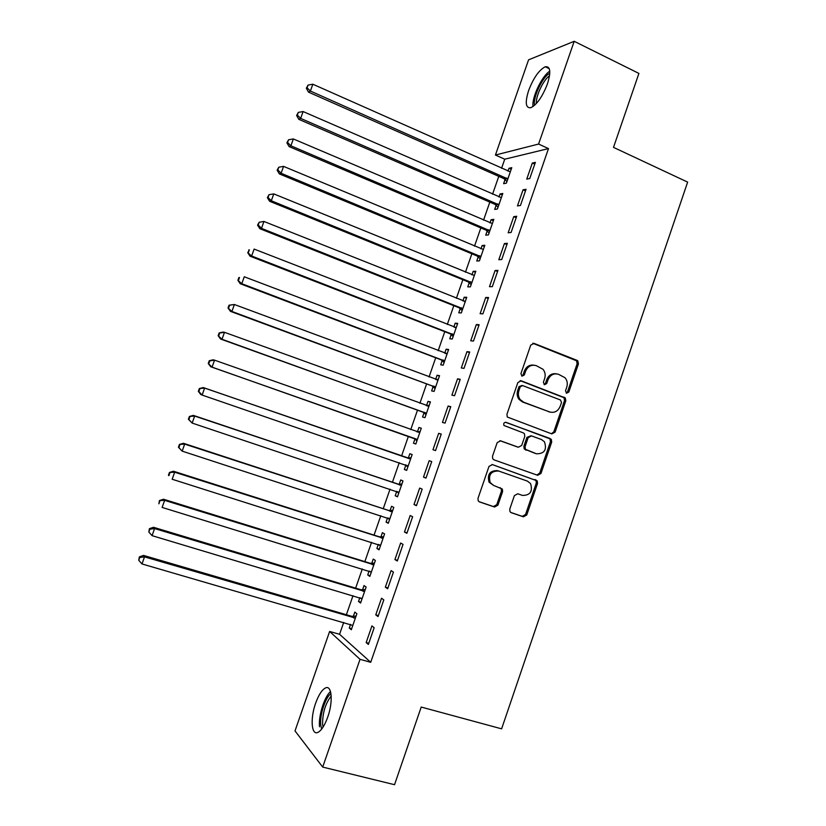 <?xml version="1.0" encoding="UTF-8"?>
<svg xmlns="http://www.w3.org/2000/svg" width="826" height="826" viewBox="0 0 826 826"><rect width="100%" height="100%" fill="white"/><g stroke="black" fill="none" stroke-linecap="round" stroke-linejoin="round"><path stroke-width="1.24" d="M566.533 393.228L568.825 392.009L578.437 363.915L577.839 360.921L576.992 360.342L534.081 343.399L530.736 345.123L520.927 373.631L521.98 376.16L524.324 374.932L525.594 371.246C527.866 366.217 531.417 364.359 536.28 365.66L543.002 369.284C545.15 371.989 545.697 375.087 544.633 378.576L543.384 382.242L544.417 384.751L546.729 383.532L547.989 379.867C550.23 374.88 553.74 373.022 558.531 374.302L565.056 377.75C567.255 380.445 567.823 383.563 566.76 387.105L565.521 390.739L566.533 393.228M566.223 393.073L567.534 391.803L577.126 363.76L576.527 360.776L532.801 343.265M521.743 376.047L523.116 374.756L524.386 371.07L525.594 371.246M544.138 384.617L545.48 383.336L546.729 379.681L547.989 379.867M315.635 703.194C318.671 694.842 321.954 689.762 325.506 687.944C331.835 684.671 333.312 701.646 327.726 717.123C324.68 725.517 321.397 730.607 317.876 732.404C311.319 735.656 310.173 718.217 315.635 703.194M528.619 90.55C533.513 77.871 539.068 69.942 545.274 66.761C550.405 66.111 551.128 71.831 547.442 83.901C542.465 96.694 536.921 104.634 530.808 107.71C525.625 108.289 524.892 102.569 528.619 90.55M509.745 509.177L509.972 511.655L511.242 512.688L523.447 516.828L526.761 514.97L537.54 483.468L537.22 480.866L492.389 464.584L488.992 466.422L477.996 498.377L478.192 500.793L479.534 501.929L494.557 507.019L497.923 505.161L502.6 491.553L502.353 489.044L493.669 485.451L490.21 482.611C488.197 474.774 491.005 470.903 498.636 471.016L527.401 481.104L530.581 483.592C532.884 491.418 530.189 495.363 522.497 495.424L517.726 493.772L514.391 495.621L509.745 509.177M343.709 622.412L339.579 634.296L370.709 662.307L548.495 148.597L538.583 144.065L495.435 155.03L528.568 59.844L574.194 41.3L538.583 144.065M370.709 662.307L360.033 659.313L322.698 767.075L295.006 730.917L329.626 631.456L360.033 659.313M574.194 41.3L638.911 73.421L613.501 147.379L687.645 182.112L501.619 728.842L421.208 707.056L394.539 784.7L322.698 767.075M551.82 433.898L555.103 432.122L565.81 400.816L565.314 397.946L521.206 380.796L517.85 382.562L506.927 414.311L507.278 417.016L551.82 433.898M551.696 442.075L540.958 473.474L537.654 475.291L494.01 459.855L492.75 458.833L492.482 456.282L497.18 442.633L500.566 440.816L518.356 447.238L521.702 445.431L524.778 436.448L524.417 433.753L523.281 432.886L503.963 425.483C503.313 423.377 504.025 422.334 506.09 422.354L551.303 439.349L551.696 442.075L550.436 441.755L539.719 473.091L540.958 473.474M375.768 614.833L378.029 616.588L383.811 599.893L381.519 598.231L375.768 614.833L378.37 615.597M359.816 597.683L358.505 601.452L360.58 603.063L366.135 587.069L364.029 585.541L362.542 589.836M394.921 559.563L397.285 561.019L403.036 544.396L400.651 543.033L394.921 559.563L397.502 560.379M378.308 544.437L376.893 548.495L379.072 549.827L384.596 533.906L382.397 532.656L380.92 536.921M413.991 504.531L416.449 505.677L422.179 489.126L419.691 488.063L413.991 504.531L416.552 505.378M396.697 491.491L395.22 495.755L397.482 496.808L402.985 480.949L400.703 479.968L399.216 484.232M441.249 434.094L438.658 433.33L432.979 449.726L435.539 450.583L441.249 434.094M414.941 438.978L413.465 443.221L415.819 444.006L421.301 428.209L418.927 427.507L417.45 431.74M460.227 379.299L457.542 378.824L451.884 395.148L454.548 395.706L460.227 379.299M433.103 386.671L431.637 390.905L434.073 391.41L439.546 375.675L437.078 375.241L435.632 379.402M479.132 324.721L476.354 324.546L470.717 340.808L473.474 341.066L479.132 324.721M451.202 334.582L449.736 338.784L452.266 339.032L457.707 323.358L455.157 323.193L453.825 327.034M497.954 270.381L495.084 270.494L489.477 286.684L492.317 286.653L497.954 270.381M469.22 282.688L467.764 286.88L470.386 286.859L475.807 271.248L473.164 271.351L471.945 274.872M516.704 216.257L513.741 216.66L508.155 232.787L511.087 232.478L516.704 216.257M487.175 231.012L485.729 235.183L488.424 234.894L493.824 219.344L491.098 219.716L489.983 222.917M487.536 229.979L487.299 230.661M535.372 162.371L532.316 163.052L526.751 179.118L529.776 178.509L535.372 162.371M505.058 179.531L503.612 183.692L506.4 183.145L511.779 167.657L508.961 168.287L507.959 171.168M505.471 178.344L505.192 179.139M548.495 148.597L504.738 159.201L501.568 168.318M498.77 176.361L492.564 194.213M489.818 202.122L483.551 220.16M480.846 227.935L474.506 246.169M471.852 253.799L465.451 272.219M462.849 279.715L456.375 298.32M453.815 305.682L447.289 324.473M444.77 331.701L438.172 350.689M435.715 357.772L429.045 376.955M426.629 383.894L419.897 403.264M417.533 410.068L410.728 429.634M408.416 436.293L401.56 456.004M399.247 462.674L392.412 482.322M390.037 489.157L383.243 508.702M380.807 515.703L374.054 535.124M371.566 542.3L364.855 561.608M362.304 568.949L355.634 588.143M353.012 595.66L346.383 614.73M496.127 205.251L494.681 209.412L497.417 208.988L502.807 193.47L500.04 193.976L498.987 197.011M496.509 204.136L496.25 204.879M526.048 189.288L523.034 189.825L517.458 205.922L520.442 205.468L526.048 189.288M478.213 256.824L476.757 261.006L479.41 260.851L484.821 245.27L482.136 245.508L480.969 248.863M478.543 255.874L478.326 256.504M507.34 243.288L504.418 243.546L498.821 259.705L501.712 259.54L507.34 243.288M460.216 308.614L458.76 312.806L461.331 312.92L466.762 297.277L464.171 297.246L462.89 300.922M488.558 297.525L485.729 297.494L480.113 313.715L482.9 313.839L488.558 297.525M442.158 360.601L440.702 364.813L443.18 365.195L448.632 349.491L446.123 349.191L444.739 353.187M469.695 351.979L466.958 351.659L461.311 367.952L464.016 368.365L469.695 351.979M424.027 412.804L422.561 417.037L424.956 417.688L430.429 401.911L428.013 401.353L426.536 405.576M450.748 406.671L448.115 406.051L442.447 422.416L445.049 423.118L450.748 406.671M405.824 465.214L404.348 469.457L406.66 470.386L412.153 454.548L409.82 453.711L408.343 457.955M423.49 477.098L425.999 478.099L431.73 461.579L429.19 460.671L423.49 477.098L426.051 477.975M387.528 517.892L386.062 522.104L388.282 523.292L393.806 507.401L391.555 506.286L390.079 510.551M404.461 532.016L406.877 533.317L412.618 516.735L410.181 515.517L404.461 532.016L407.032 532.853M369.067 571.034L367.715 574.948L369.831 576.424L375.376 560.462L373.228 559.068L371.741 563.353M385.35 587.172L387.662 588.773L393.434 572.108L391.09 570.601L385.35 587.172L387.952 587.957M350.534 624.394L349.274 628.008L351.308 629.763L356.873 613.739L354.819 612.076L353.321 616.372M366.166 642.556L368.375 644.456L374.168 627.729L371.927 625.912L366.166 642.556L368.778 643.299M339.579 634.296L329.626 631.456M504.738 159.201L495.435 155.03M508.961 168.287L511.211 169.289M532.316 163.052L534.752 164.157M500.04 193.976L502.291 194.957M523.034 189.825L525.481 190.909M491.098 219.716L493.359 220.687M513.741 216.66L516.198 217.723M482.136 245.508L484.408 246.458M504.418 243.546L506.896 244.589M473.164 271.351L475.446 272.291M495.084 270.494L497.562 271.517M464.171 297.246L466.453 298.165M485.729 297.494L488.218 298.496M455.157 323.193L457.449 324.091M476.354 324.546L478.853 325.527M446.123 349.191L448.435 350.079M466.958 351.659L469.467 352.619M437.078 375.241L439.391 376.109M457.542 378.824L460.061 379.764M428.013 401.353L430.336 402.2M448.115 406.051L450.645 406.97M418.927 427.507L421.26 428.333M438.658 433.33L441.198 434.239M404.348 469.457L406.702 470.262M395.22 495.755L397.574 496.54M386.062 522.104L388.437 522.868M376.893 548.495L379.268 549.249M367.715 574.948L370.089 575.681M358.505 601.452L360.9 602.164M349.274 628.008L351.68 628.71M556.239 373.817C551.83 373.207 548.66 375.169 546.729 379.681M533.895 365.164C529.476 364.607 526.296 366.579 524.386 371.07M551.386 433.733L553.843 431.822L564.53 400.589L564.034 397.729L520.132 380.652M561.504 402.479L560.482 399.99L522.59 385.577L520.246 386.805L518.904 390.708C517.892 393.981 518.325 396.945 520.215 399.598L523.715 402.221L549.672 411.957C554.463 413.176 557.973 411.296 560.183 406.32L561.504 402.479M521.949 385.474L519.038 386.609L520.246 386.805M550.157 412.122L522.507 401.983L519.017 399.361C517.128 396.717 516.694 393.754 517.695 390.491L519.038 386.609M536.848 475.012L539.719 473.091M499.906 440.681L517.489 446.99M505.409 422.251L550.23 438.554M536.611 453.815C544.479 453.722 547.091 449.695 544.427 441.745L541.495 439.546L531.479 435.891L528.155 437.677L525.078 446.649L525.419 449.303L536.239 453.711M531.015 435.767L526.936 437.367L528.155 437.677M535.382 453.474L524.211 448.972L523.87 446.319L526.936 437.367M550.436 441.755L550.044 439.029L548.97 438.234M498.636 471.016L497.469 470.624C489.859 470.521 487.051 474.372 489.064 482.198L493.669 485.451M479.018 501.681L493.401 506.555L496.767 504.696L501.434 491.119L501.186 488.62L500.184 487.701M510.747 512.44L522.239 516.343L525.553 514.495L536.311 483.065L535.991 480.464L492.017 464.48M510.323 171.829L312.827 84.221L310.39 91.046L308.49 92.13L503.943 178.653L506.957 181.513M307.086 87.793L308.057 85.068L306.332 88.237L307.086 87.793L310.39 91.046L507.856 178.963M308.057 85.068L312.827 84.221M308.49 92.13L306.332 88.237M501.361 197.662L303.09 111.551L300.654 118.397L298.805 119.336L495.011 204.373L498.037 207.212M297.35 115.113L298.32 112.388L296.617 115.506L297.35 115.113L300.654 118.397L498.873 204.807M298.32 112.388L303.09 111.551M298.805 119.336L296.617 115.506M492.368 223.536L293.333 138.944L290.897 145.799L289.1 146.584L486.06 230.144L489.095 232.963M287.593 142.495L288.573 139.759L286.88 142.826L287.593 142.495L290.897 145.799L489.88 230.702M288.573 139.759L293.333 138.944M289.1 146.584L286.88 142.826M534.577 105.305C532.677 97.716 542.62 76.653 549.786 73.215M549.538 75.734C543.332 79.946 535.661 96.177 536.342 103.549M549.775 71.16C541.856 76.002 531.696 97.54 532.987 106.575M321.644 729.131L320.705 724.877C319.631 715.037 325.423 697.361 330.958 693.572M331.216 696.029C325.423 703.453 322.553 712.869 322.594 724.257L323.09 727.087M330.503 691.517C324.35 696.834 318.361 715.977 319.497 726.777M483.365 249.473L283.566 166.387L281.119 173.264L279.364 173.904L477.087 255.967L480.143 258.765M277.825 169.939L278.796 167.193L277.123 170.208L277.825 169.939L281.119 173.264L480.877 256.649M278.796 167.193L283.566 166.387M279.364 173.904L277.123 170.208M474.341 275.461L273.767 193.893L271.32 200.78L269.617 201.276L468.094 281.852L471.161 284.619M268.027 197.435L269.008 194.688L267.356 197.641L268.027 197.435L271.32 200.78L471.842 282.647M269.008 194.688L273.767 193.893M269.617 201.276L267.356 197.641M465.306 301.49L263.948 221.461L261.491 228.358L259.849 228.709L459.091 307.778L462.168 310.514M465.348 301.366L464.109 301.397M258.208 224.992L259.188 222.235L257.557 225.137L258.208 224.992L261.491 228.358L462.797 308.697M259.188 222.235L263.948 221.461M259.849 228.709L257.557 225.137M456.241 327.581L254.119 249.08L251.651 255.998L250.061 256.194L450.067 333.756L453.154 336.471M456.344 327.303L454.672 327.364M248.368 252.611L249.349 249.844L247.738 252.694L251.651 255.998L453.732 334.798M248.719 249.937L249.349 249.844M250.061 256.194L247.738 252.694M447.165 353.724L244.259 276.772L241.791 283.7L240.252 283.741L441.022 359.785L444.13 362.48M447.32 353.291L445.235 353.383M238.507 280.282L239.499 277.515L238.879 277.546L237.898 280.303L241.791 283.7L444.656 360.962M238.879 277.546L239.499 277.515M240.252 283.741L237.898 280.303M438.069 379.919L234.377 304.505L231.91 311.454L230.423 311.34L431.967 385.866L435.075 388.54M438.276 379.33L435.777 379.454M228.626 308.015L229.618 305.238L229.029 305.207L228.038 307.984L231.91 311.454L435.55 387.167M229.029 305.207L234.377 304.505L229.618 305.238M230.423 311.34L228.038 307.984M428.952 406.165L224.486 332.31L222.008 339.269L220.563 339.011L422.881 411.998L426.01 414.652M429.21 405.421L426.299 405.597M218.725 335.81L219.716 333.023L219.148 332.94L218.157 335.717L222.008 339.269L426.433 413.423M219.148 332.94L223.03 332.083L224.486 332.31L219.716 333.023M220.563 339.011L218.157 335.717M419.825 432.463L214.564 360.167L212.076 367.147L210.692 366.734L413.785 438.193L416.923 440.805M420.135 431.564L416.769 431.771M208.802 363.657L209.794 360.869L209.246 360.725L208.255 363.502L212.076 367.147L417.295 439.742M209.246 360.725L213.16 359.795L214.564 360.167L209.794 360.869M210.692 366.734L208.255 363.502M405.277 464.739L407.817 467.031M411.038 457.759L406.95 457.862L203.279 387.559L204.621 388.086L202.133 395.076L408.137 466.112M410.667 458.822L204.621 388.086L199.324 388.571L198.333 391.359L198.859 391.576L199.861 388.778M198.859 391.576L202.133 395.076L200.801 394.518L198.333 391.359M199.324 388.571L203.279 387.559M396.501 491.315L398.7 493.298M401.921 484.005L397.822 484.139L193.367 415.385L194.657 416.067L192.159 423.077L398.968 492.533M401.498 485.223L194.657 416.067L189.391 416.469L188.39 419.267L188.896 419.546L189.897 416.748M188.896 419.546L192.159 423.077L188.39 419.267M189.391 416.469L193.367 415.385M387.662 517.933L389.562 519.616M392.794 510.313L388.674 510.478L183.434 443.273L184.673 444.109L182.174 451.13L389.769 519.007M392.319 511.686L184.673 444.109L179.428 444.429L178.426 447.238L178.912 447.578L179.913 444.77M178.912 447.578L182.174 451.13L178.426 447.238M179.428 444.429L183.434 443.273M378.804 544.592L380.404 545.986M383.636 536.663L379.506 536.859L173.481 471.223L174.668 472.214L172.159 479.245L380.559 545.532M383.109 538.201L174.668 472.214L169.444 472.462L168.442 475.26L168.907 475.673L169.908 472.854M169.444 472.462L173.481 471.223M369.934 571.293L371.225 572.418M374.467 563.074L370.327 563.301L163.507 499.224L164.642 500.37L162.123 507.422L371.328 572.119M373.879 564.767L164.642 500.37L159.428 500.546L158.871 503.819L159.872 501M159.428 500.546L163.507 499.224M361.055 598.065L362.036 598.891M365.278 589.537L361.117 589.795L153.512 527.287L154.586 528.588L152.077 535.661L362.077 598.747M364.638 591.385L154.586 528.588L149.826 529.208L149.403 528.681L148.825 532.037L149.826 529.208M152.077 535.661L148.825 532.037M149.403 528.681L153.512 527.287M356.078 616.051L351.897 616.341L143.497 555.413L144.519 556.879L142 563.952L352.816 625.437M355.376 618.065L144.519 556.879L139.759 557.478L139.357 556.889L138.747 560.307L139.759 557.478M142 563.952L138.747 560.307M139.357 556.889L143.497 555.413M567.534 391.803L568.825 392.009M523.116 374.756L524.324 374.932M545.48 383.336L546.729 383.532M532.842 343.286L534.081 343.399M575.681 360.198L576.992 360.342M577.126 363.76L578.437 363.915M520.246 380.652L521.206 380.796M563.074 397.048L564.354 397.265M564.53 400.589L565.81 400.816M553.843 431.822L555.103 432.122M517.695 390.491L518.904 390.708M522.507 401.983L523.715 402.221M548.412 411.699L549.672 411.957M517.159 446.897L518.356 447.238M523.87 446.319L525.078 446.649M525.367 449.86L526.575 450.201M501.434 491.119L502.6 491.553M496.767 504.696L497.923 505.161M493.401 506.555L494.557 507.019M534.835 479.565L536.053 479.958M536.311 483.065L537.54 483.468M525.553 514.495L526.761 514.97M522.239 516.343L523.447 516.828M503.943 178.653L506.741 178.075M504.758 179.232L507.556 178.653M495.011 204.373L497.758 203.929M495.827 204.941L498.584 204.497M486.06 230.144L488.765 229.834M486.875 230.712L489.591 230.402M477.087 255.967L479.751 255.792M477.913 256.525L480.577 256.349M468.094 281.852L470.717 281.8M468.931 282.399L471.543 282.347M459.091 307.778L461.662 307.861M459.927 308.315L462.498 308.408M455.302 327.561L455.838 327.602M450.067 333.756L452.596 333.972M450.903 334.293L453.433 334.509M445.937 353.642L446.752 353.745M441.022 359.785L443.51 360.136M441.858 360.312L444.347 360.663M436.52 379.733L437.656 379.939M431.967 385.866L434.404 386.351M432.803 386.392L435.25 386.878M426.753 405.752L428.539 406.196M422.881 411.998L425.276 412.618M423.728 412.515L426.133 413.145M417.037 431.771L419.412 432.494M413.785 438.193L416.139 438.947M414.631 438.699L416.985 439.463M407.93 457.986L410.254 458.853M406.95 457.862L409.273 458.719M405.525 464.935L407.837 465.833M398.803 484.263L401.085 485.265M397.822 484.139L400.094 485.141M396.903 491.46L398.659 492.255M389.665 510.592L391.896 511.717M388.674 510.478L390.905 511.614M388.406 518.17L389.459 518.728M380.497 536.962L382.686 538.242M379.506 536.859L381.695 538.139M379.516 544.819L380.249 545.263M371.318 563.394L373.466 564.808M370.327 563.301L372.464 564.716M362.118 589.878L364.214 591.437M361.117 589.795L363.213 591.344M352.898 616.423L354.953 618.106M351.897 616.341L353.941 618.024M545.274 66.761L549.269 68.692M576.527 360.776L577.839 360.921M564.034 397.729L565.314 397.946M519.017 399.361L520.215 399.598M524.211 448.972L525.419 449.303M550.044 439.029L551.303 439.349M489.064 482.198L490.21 482.611M501.186 488.62L502.353 489.044M535.991 480.464L537.22 480.866M504.325 178.86L507.123 178.292M495.528 204.672L498.274 204.228M486.7 230.547L489.405 230.227M477.851 256.463L480.515 256.287"/></g></svg>
